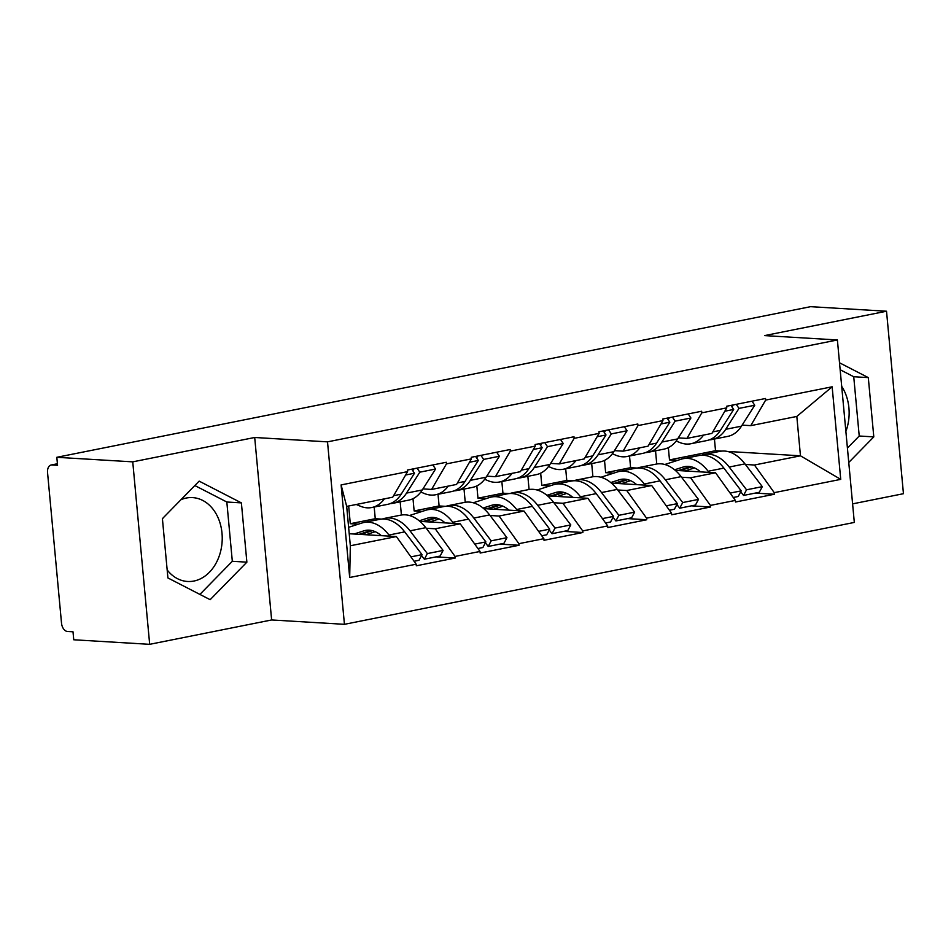 <?xml version="1.0" encoding="UTF-8"?>
<svg xmlns="http://www.w3.org/2000/svg" width="951" height="951" viewBox="0 0 951 951"><rect width="100%" height="100%" fill="white"/><g stroke="black" fill="none" stroke-linecap="round" stroke-linejoin="round"><path stroke-width="1.43" d="M180.999 499.679A42.01 32.108 -86.6 0 1 186.23 498.051A42.01 32.108 -86.6 0 1 192.601 497.611A42.01 32.108 -86.6 0 1 222.225 537.303A42.01 32.108 -86.6 0 1 193.933 581.037A42.01 32.108 -86.6 0 1 187.561 581.477A42.01 32.108 -86.6 0 1 167.162 569.946M162.455 519.246A42.01 32.108 -86.6 0 1 163.013 518.045M852.595 503.864L903.45 493.7L886.522 311.227L810.585 306.674L56.822 457.3L132.748 461.853L149.676 644.326L271.629 619.957L344.44 624.32L854.319 522.432L837.391 339.971L327.513 441.858L344.44 624.32M149.676 644.326L73.75 639.773L73.001 631.785L67.462 631.464A8.083 5.112 -101.3 0 1 61.518 623.167L47.55 472.623A8.083 5.112 -101.3 0 1 51.164 465.003L57.417 463.755M727.301 451.428L800.469 455.814L840.732 479.363L832.149 386.795L765.65 400.086L765.507 398.493L726.635 406.255L726.778 407.86L711.907 433.418L686.943 438.399L678.289 437.888M840.732 479.363L774.245 492.654L774.387 494.247L755.225 493.094M675.269 470.365L715.556 472.778L735.361 500.416L735.515 502.009L774.387 494.247M735.361 500.416L710.397 505.409L710.552 507.002L691.389 505.849M611.434 483.12L651.72 485.533L671.525 513.171L671.679 514.776L710.552 507.002M671.525 513.171L646.561 518.164L646.716 519.757L627.553 518.604M547.598 495.875L587.884 498.288L607.689 525.927L607.844 527.532L646.716 519.757M607.689 525.927L582.725 530.92L582.88 532.512L563.717 531.371M483.762 508.63L524.049 511.056L543.853 538.694L543.996 540.287L582.88 532.512M543.853 538.694L518.889 543.675L519.044 545.268L499.881 544.127M419.926 521.386L460.213 523.811L480.017 551.449L480.16 553.042L519.044 545.268M480.017 551.449L455.053 556.43L455.196 558.035L436.045 556.882M349.219 533.737L396.377 536.566L416.181 564.205L416.324 565.797L455.196 558.035M416.181 564.205L349.683 577.495L341.1 484.927L407.587 471.637L392.727 497.195L346.687 506.396L350.337 545.767L396.377 536.566M726.778 407.86L701.814 412.841L701.672 411.248L662.788 419.011L662.942 420.615L637.978 425.596L637.836 424.003L598.952 431.778L599.106 433.371L574.142 438.352L573.988 436.759L535.116 444.533L535.27 446.126L510.307 451.119L510.152 449.514L471.28 457.288L471.434 458.881L446.471 463.874L446.316 462.269L407.444 470.044L407.587 471.637M613.668 473.158L605.644 472.671L630.608 467.69L636.861 468.058M681.558 477.224L690.604 477.771L715.556 472.778M630.608 467.69L629.526 456.016M605.644 472.671L604.515 460.391M690.604 477.771L710.397 505.409M701.814 412.841L686.943 438.399M549.833 485.913L541.808 485.426L566.772 480.445L573.025 480.814M617.722 489.979L626.757 490.526L651.72 485.533M662.942 420.615L648.071 446.174L623.107 451.154L614.453 450.643M566.772 480.445L565.69 468.772M541.808 485.426L540.667 473.158M626.757 490.526L646.561 518.164M637.978 425.596L623.107 451.154M485.997 498.669L477.973 498.181L502.936 493.2L509.177 493.569M553.886 502.734L562.921 503.281L587.884 498.288M599.106 433.371L584.235 458.929L559.271 463.91L550.617 463.399M502.936 493.2L501.855 481.527M477.973 498.181L476.831 485.913M562.921 503.281L582.725 530.92M574.142 438.352L559.271 463.91M422.149 511.424L414.137 510.949L439.1 505.956L445.341 506.324M490.05 515.501L499.085 516.036L524.049 511.056M535.27 446.126L520.399 471.684L495.435 476.677L486.769 476.154M439.1 505.956L438.019 494.282M414.137 510.949L412.996 498.669M499.085 516.036L518.889 543.675M510.307 451.119L495.435 476.677M358.313 524.179L350.301 523.704L375.265 518.711L381.506 519.091M426.214 528.257L435.249 528.792L460.213 523.811M471.434 458.881L456.563 484.439L431.599 489.432L422.933 488.909M375.265 518.711L374.183 507.038M350.301 523.704L348.66 506.003M435.249 528.792L455.053 556.43M446.471 463.874L431.599 489.432M57.429 463.862L52.008 464.956L57.559 465.289L56.822 457.3M52.008 464.956A8.083 5.112 -101.3 0 0 51.164 465.003M350.337 545.767L349.683 577.495M341.1 484.927L346.687 506.396M886.522 311.227L764.58 335.596L837.391 339.971M271.629 619.957L254.702 437.484L132.748 461.853M254.702 437.484L327.513 441.858M677.504 460.403L669.48 459.915L715.521 450.715L721.773 451.095M745.406 464.468L754.44 465.015L800.469 455.814L796.819 416.443L750.779 425.644L742.125 425.121M715.521 450.715L714.439 439.041M669.48 459.915L668.351 447.636M754.44 465.015L774.245 492.654M765.65 400.086L750.779 425.644M832.149 386.795L796.819 416.443M421.935 556.038L421.317 556.002M485.771 543.283L485.153 543.235M549.607 530.515L548.989 530.48M613.443 517.76L612.824 517.724M677.278 505.005L676.672 504.969M741.114 492.249L740.508 492.214M199.151 481.135L162.407 518.664L167.911 577.946L210.147 599.689L246.88 562.16L241.388 502.889L199.151 481.135M848.756 462.459L873.803 436.889L868.299 377.606L839.507 362.783M845.879 431.469A42.01 32.108 93.4 0 0 841.694 386.356M199.888 594.411L232.317 561.292L226.825 502.009L194.836 485.545M226.825 502.009L241.388 502.889M232.317 561.292L246.88 562.16M847.424 448.076L859.228 436.01L853.736 376.739L840.149 369.737M853.736 376.739L868.299 377.606M859.228 436.01L873.803 436.889M382.302 519.032L382.991 518.806A44.162 27.924 78.7 0 1 384.965 518.295A44.162 27.924 78.7 0 1 389.577 517.986A44.162 27.924 78.7 0 1 410.024 530.824L427.356 553.589L443.107 550.439L425.775 527.674A44.162 27.924 78.7 0 0 405.328 514.836A44.162 27.924 78.7 0 0 400.716 515.145L384.965 518.295M348.625 527.306L361.915 523.014A44.162 27.924 78.7 0 1 363.888 522.503A44.162 27.924 78.7 0 1 368.501 522.194A44.162 27.924 78.7 0 1 388.947 535.033L389.815 536.174M363.888 522.503L379.651 519.353A44.162 27.924 78.7 0 1 384.252 519.044A44.162 27.924 78.7 0 1 404.698 531.882L422.042 554.647L419.034 560.282L414.077 561.268M354.022 534.022L363.864 530.848A36.09 22.812 78.7 0 1 365.469 530.432A36.09 22.812 78.7 0 1 369.238 530.171A36.09 22.812 78.7 0 1 381.315 535.663M356.245 504.482L360.358 506.205A44.162 27.924 -101.3 0 0 371.77 507.525A44.162 27.924 -101.3 0 0 384.394 498.859M393.607 495.685L401.203 494.163A44.162 27.924 78.7 0 1 387.532 504.375L371.77 507.525M401.203 494.163L414.481 473.241L405.637 475.013M411.747 469.188L414.481 473.241M359.086 534.331L371.199 530.42M365.85 534.735L375.253 531.692M360.786 534.426L372.388 530.682M410.927 556.87L422.042 554.647M432.824 464.968L435.558 469.033L422.28 489.955A44.162 27.924 -101.3 0 1 408.609 500.155L392.846 503.305A44.162 27.924 78.7 0 1 390.148 503.638M421.555 555.539L424.36 559.212L440.111 556.062L443.107 550.439M424.36 559.212L427.356 553.589M417.073 468.118L419.807 472.171L406.517 493.105A44.162 27.924 78.7 0 1 392.846 503.305M419.807 472.171L435.558 469.033M412.793 470.733L414.077 468.712M446.138 506.277L446.827 506.051A44.162 27.924 78.7 0 1 448.801 505.54A44.162 27.924 78.7 0 1 453.413 505.231A44.162 27.924 78.7 0 1 473.86 518.069L491.191 540.834L506.954 537.684L489.61 514.919A44.162 27.924 78.7 0 0 469.164 502.08A44.162 27.924 78.7 0 0 464.552 502.39L448.801 505.54M409.441 515.525L425.763 510.259A44.162 27.924 78.7 0 1 427.724 509.748A44.162 27.924 78.7 0 1 432.336 509.439A44.162 27.924 78.7 0 1 452.783 522.277L453.651 523.419M427.724 509.748L443.487 506.598A44.162 27.924 78.7 0 1 448.087 506.289A44.162 27.924 78.7 0 1 468.534 519.127L485.878 541.892L482.87 547.526L477.913 548.513M419.248 520.815L427.7 518.093A36.09 22.812 78.7 0 1 429.317 517.677A36.09 22.812 78.7 0 1 433.074 517.415A36.09 22.812 78.7 0 1 445.151 522.907M420.817 492.036L424.194 493.45A44.162 27.924 -101.3 0 0 435.617 494.758A44.162 27.924 -101.3 0 0 448.23 486.104M457.443 482.93L465.039 481.408A44.162 27.924 78.7 0 1 451.368 491.619L435.617 494.758M465.039 481.408L478.317 460.486L469.473 462.257M475.583 456.421L478.317 460.486M422.922 521.576L435.035 517.665M429.686 521.98L439.089 518.937M424.621 521.671L436.236 517.926M474.763 544.115L485.878 541.892M401.405 515.026L400.181 501.843M496.66 452.212L499.394 456.266L486.116 477.2A44.162 27.924 -101.3 0 1 472.445 487.399L456.682 490.55A44.162 27.924 78.7 0 1 453.984 490.882M485.402 542.783L488.196 546.456L503.947 543.306L506.954 537.684M488.196 546.456L491.191 540.834M480.909 455.363L483.643 459.416L470.353 480.35A44.162 27.924 78.7 0 1 456.682 490.55M483.643 459.416L499.394 456.266M476.629 457.978L477.913 455.957M509.974 493.521L510.675 493.296A44.162 27.924 78.7 0 1 512.637 492.784A44.162 27.924 78.7 0 1 517.249 492.463A44.162 27.924 78.7 0 1 537.695 505.302L555.027 528.067L570.79 524.928L553.446 502.164A44.162 27.924 78.7 0 0 533 489.325A44.162 27.924 78.7 0 0 528.399 489.634L512.637 492.784M473.277 502.77L489.599 497.504A44.162 27.924 78.7 0 1 491.56 496.993A44.162 27.924 78.7 0 1 496.172 496.684A44.162 27.924 78.7 0 1 516.619 509.522L517.487 510.651M491.56 496.993L507.323 493.842A44.162 27.924 78.7 0 1 511.923 493.533A44.162 27.924 78.7 0 1 532.37 506.372L549.714 529.136L546.706 534.771L541.749 535.758M483.084 508.06L491.536 505.338A36.09 22.812 78.7 0 1 493.153 504.91A36.09 22.812 78.7 0 1 496.909 504.66A36.09 22.812 78.7 0 1 508.987 510.152M484.665 479.28L488.029 480.695A44.162 27.924 -101.3 0 0 499.453 482.002A44.162 27.924 -101.3 0 0 512.066 473.348M521.279 470.174L528.875 468.653A44.162 27.924 78.7 0 1 515.204 478.852L499.453 482.002M528.875 468.653L542.165 447.731L533.309 449.49M539.419 443.665L542.165 447.731M486.757 508.809L498.871 504.898M493.521 509.225L502.924 506.182M488.469 508.916L500.071 505.171M538.599 531.359L549.714 529.136M465.241 502.271L464.017 489.087M560.496 439.457L563.23 443.511L549.951 464.445A44.162 27.924 -101.3 0 1 536.281 474.644L520.518 477.794A44.162 27.924 78.7 0 1 517.82 478.127M549.238 530.028L552.032 533.701L567.783 530.551L570.79 524.928M552.032 533.701L555.027 528.067M544.745 442.607L547.479 446.661L534.189 467.595A44.162 27.924 78.7 0 1 520.518 477.794M547.479 446.661L563.23 443.511M540.465 445.223L541.749 443.202M573.81 480.766L574.511 480.54A44.162 27.924 78.7 0 1 576.472 480.029A44.162 27.924 78.7 0 1 581.085 479.708A44.162 27.924 78.7 0 1 601.531 492.547L618.863 515.311L634.626 512.161L617.282 489.408A44.162 27.924 78.7 0 0 596.836 476.57A44.162 27.924 78.7 0 0 592.235 476.879L576.472 480.029M537.113 490.015L553.434 484.748A44.162 27.924 78.7 0 1 555.408 484.237A44.162 27.924 78.7 0 1 560.008 483.928A44.162 27.924 78.7 0 1 580.455 496.767L581.323 497.896M555.408 484.237L571.159 481.087A44.162 27.924 78.7 0 1 575.771 480.778A44.162 27.924 78.7 0 1 596.206 493.617L613.55 516.381L610.554 522.004L605.585 523.002M546.92 495.305L555.372 492.582A36.09 22.812 78.7 0 1 556.989 492.154A36.09 22.812 78.7 0 1 560.745 491.905A36.09 22.812 78.7 0 1 572.823 497.385M548.501 466.525L551.877 467.928A44.162 27.924 -101.3 0 0 563.289 469.247A44.162 27.924 -101.3 0 0 575.902 460.593M585.115 457.419L592.711 455.898A44.162 27.924 78.7 0 1 579.04 466.097L563.289 469.247M592.711 455.898L606.001 434.964L597.145 436.735M603.255 430.91L606.001 434.964M550.593 496.053L562.707 492.142M557.357 496.458L566.76 493.426M552.305 496.16L563.907 492.416M602.435 518.604L613.55 516.381M529.077 489.503L527.853 476.332M624.332 426.702L627.066 430.755L613.787 451.689A44.162 27.924 -101.3 0 1 600.117 461.889L584.366 465.039A44.162 27.924 78.7 0 1 581.655 465.36M613.074 517.273L615.868 520.946L631.619 517.796L634.626 512.161M615.868 520.946L618.863 515.311M608.581 429.852L611.315 433.906L598.036 454.828A44.162 27.924 78.7 0 1 584.366 465.039M611.315 433.906L627.066 430.755M604.301 432.455L605.585 430.446M637.645 468.011L638.347 467.785A44.162 27.924 78.7 0 1 640.308 467.262A44.162 27.924 78.7 0 1 644.921 466.953A44.162 27.924 78.7 0 1 665.367 479.791L682.711 502.556L698.462 499.406L681.118 476.641A44.162 27.924 78.7 0 0 660.672 463.803A44.162 27.924 78.7 0 0 656.071 464.124L640.308 467.262M600.949 477.259L617.27 471.993A44.162 27.924 78.7 0 1 619.244 471.482A44.162 27.924 78.7 0 1 623.844 471.161A44.162 27.924 78.7 0 1 644.291 484L645.158 485.141M619.244 471.482L634.995 468.332A44.162 27.924 78.7 0 1 639.607 468.023A44.162 27.924 78.7 0 1 660.042 480.861L677.385 503.626L674.39 509.249L669.421 510.247M610.756 482.549L619.208 479.815A36.09 22.812 78.7 0 1 620.825 479.399A36.09 22.812 78.7 0 1 624.593 479.149A36.09 22.812 78.7 0 1 636.659 484.63M612.337 453.77L615.713 455.172A44.162 27.924 -101.3 0 0 627.125 456.492A44.162 27.924 -101.3 0 0 639.738 447.838M648.951 444.652L656.547 443.142A44.162 27.924 78.7 0 1 642.876 453.342L627.125 456.492M656.547 443.142L669.837 422.208L660.981 423.98M667.103 418.155L669.837 422.208M614.429 483.298L626.543 479.387M621.193 483.702L630.596 480.671M616.141 483.405L627.743 479.661M666.271 505.837L677.385 503.626M592.913 476.748L591.688 463.577M688.167 413.947L690.913 418L677.623 438.922A44.162 27.924 -101.3 0 1 663.953 449.134L648.202 452.284A44.162 27.924 78.7 0 1 645.503 452.605M676.91 504.517L679.703 508.191L695.466 505.04L698.462 499.406M679.703 508.191L682.711 502.556M672.416 417.097L675.151 421.15L661.872 442.072A44.162 27.924 78.7 0 1 648.202 452.284M675.151 421.15L690.913 418M668.137 419.7L669.421 417.691M701.481 455.244L702.183 455.018A44.162 27.924 78.7 0 1 704.156 454.507A44.162 27.924 78.7 0 1 708.757 454.198A44.162 27.924 78.7 0 1 729.203 467.036L746.547 489.801L762.298 486.65L744.954 463.886A44.162 27.924 78.7 0 0 724.519 451.047A44.162 27.924 78.7 0 0 719.907 451.356L704.156 454.507M664.785 464.504L681.106 459.238A44.162 27.924 78.7 0 1 683.08 458.727A44.162 27.924 78.7 0 1 687.68 458.406A44.162 27.924 78.7 0 1 708.126 471.244L708.994 472.385M683.08 458.727L698.83 455.577A44.162 27.924 78.7 0 1 703.443 455.267A44.162 27.924 78.7 0 1 723.889 468.106L741.221 490.859L738.226 496.493L733.269 497.492M674.592 469.794L683.056 467.06A36.09 22.812 78.7 0 1 684.661 466.644A36.09 22.812 78.7 0 1 688.429 466.394A36.09 22.812 78.7 0 1 700.507 471.874M676.173 441.014L679.549 442.417A44.162 27.924 -101.3 0 0 690.961 443.737A44.162 27.924 -101.3 0 0 703.585 435.082M712.786 431.897L720.382 430.387A44.162 27.924 78.7 0 1 706.712 440.586L690.961 443.737M720.382 430.387L733.673 409.453L724.817 411.224M730.939 405.399L733.673 409.453M678.265 470.543L690.39 466.632M685.029 470.947L694.432 467.916M679.977 470.65L691.579 466.905M730.106 493.082L741.221 490.859M656.749 463.993L655.536 450.822M752.015 401.191L754.749 405.245L741.459 426.167A44.162 27.924 -101.3 0 1 727.788 436.378L712.037 439.528A44.162 27.924 78.7 0 1 709.339 439.849M740.746 491.762L743.539 495.435L759.302 492.285L762.298 486.65M743.539 495.435L746.547 489.801M736.252 404.33L738.986 408.395L725.708 429.317A44.162 27.924 78.7 0 1 712.037 439.528M738.986 408.395L754.749 405.245M731.985 406.945L733.257 404.936M363.864 530.848L367.122 530.194M388.947 535.033L404.698 531.882M410.024 530.824L425.775 527.674M406.517 493.105L422.28 489.955M427.7 518.093L430.958 517.439M452.783 522.277L468.534 519.127M473.86 518.069L489.61 514.919M470.353 480.35L486.116 477.2M491.536 505.338L494.793 504.684M516.619 509.522L532.37 506.372M537.695 505.302L553.446 502.164M534.189 467.595L549.951 464.445M555.372 492.582L558.629 491.929M580.455 496.767L596.206 493.617M601.531 492.547L617.282 489.408M598.036 454.828L613.787 451.689M619.208 479.815L622.465 479.173M644.291 484L660.042 480.861M665.367 479.791L681.118 476.641M661.872 442.072L677.623 438.922M683.056 467.06L686.313 466.418M708.126 471.244L723.889 468.106M729.203 467.036L744.954 463.886M725.708 429.317L741.459 426.167"/></g></svg>
